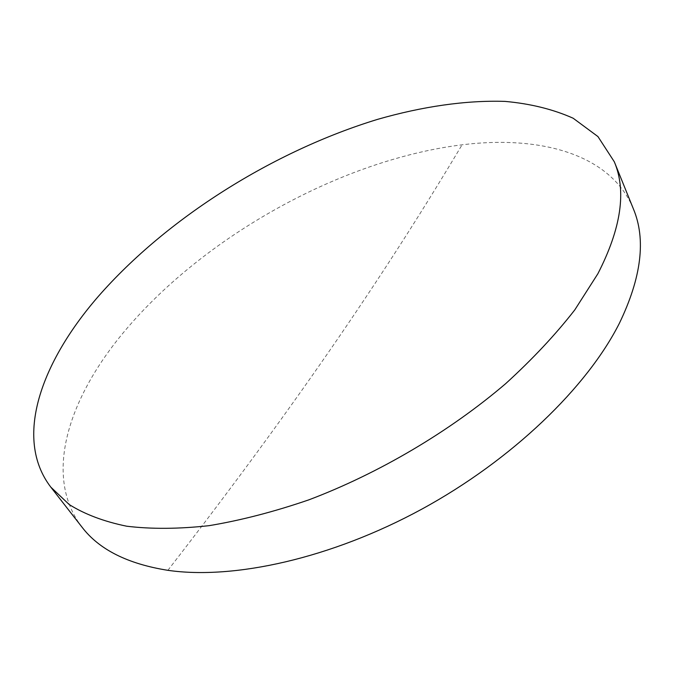 <?xml version="1.0" encoding="UTF-8"?>
<svg xmlns="http://www.w3.org/2000/svg" width="674" height="674" viewBox="0 0 674 674"><rect width="100%" height="100%" fill="white"/><g stroke="black" fill="none" stroke-linecap="round" stroke-linejoin="round"><path stroke-width="0.51" stroke-dasharray="3.37 2.53" d="M82.009 527.152C42.959 476.248 68.259 398.764 123.359 332.661C202.908 236.877 340.968 159.797 462.069 144.809C539.815 135.145 610.652 153.773 633.366 208.83M167.877 570.322C303.502 395.604 391.619 263.079 462.069 144.809"/><path stroke-width="1.01" d="M614.309 161.794L633.366 208.83C646.147 239.245 641.496 277.376 619.406 323.234C587.121 387.264 512.366 459.761 421.848 509.123C331.279 558.417 233.971 579.901 167.877 570.322C127.689 563.927 99.061 549.537 82.009 527.152L50.811 487.134C13.32 438.167 41.308 361.946 98.463 296.248C167.16 217.82 273.391 151.212 377.651 119.34C422.269 106.551 465.658 100.131 505.028 101.395C530.404 103.678 553.118 109.289 573.153 118.228L597.939 136.569L614.309 161.794C626.643 191.012 621.167 228.326 597.872 273.745L574.779 309.905C555.494 334.675 532.477 359.234 505.727 383.599C449.566 431.596 378.872 473.367 308.877 499.838C274.141 511.76 240.904 520.362 209.167 525.653C178.779 529.014 151.288 529.2 126.678 526.209C103.998 521.55 84.857 514.329 69.237 504.556L50.811 487.134"/></g></svg>
